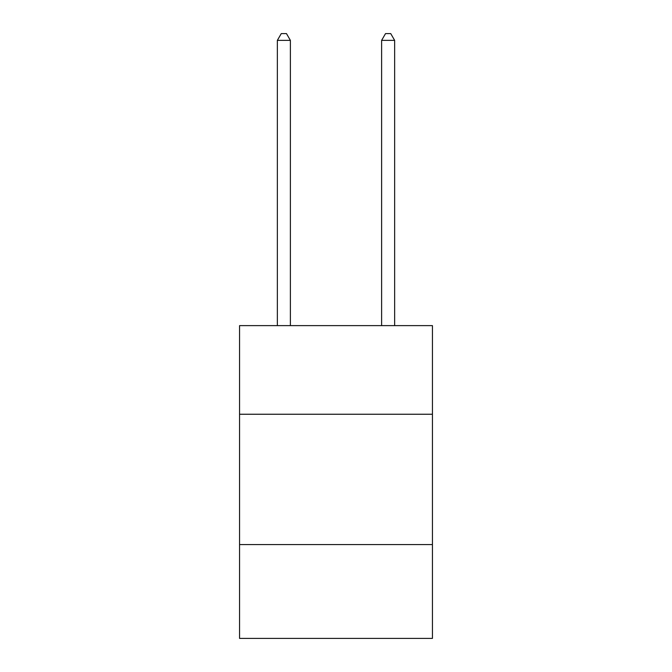 <?xml version="1.0" encoding="UTF-8"?>
<svg xmlns="http://www.w3.org/2000/svg" width="672" height="672" viewBox="0 0 672 672"><rect width="100%" height="100%" fill="white"/><g stroke="black" fill="none" stroke-linecap="round" stroke-linejoin="round"><path stroke-width="1.01" d="M432.44 414.246L432.44 325.626L239.56 325.626L239.56 414.246L432.44 414.246L432.44 638.4L239.56 638.4L239.56 414.246M432.44 544.572L239.56 544.572M290.388 325.626L290.388 40.379L277.351 40.379L277.351 325.626M277.351 40.379L281.266 33.6L286.474 33.6L290.388 40.379M394.649 325.626L394.649 40.379L381.612 40.379L381.612 325.626M381.612 40.379L385.526 33.6L390.734 33.6L394.649 40.379"/></g></svg>
